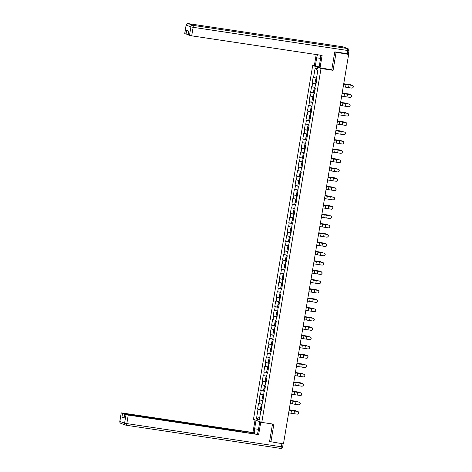 <?xml version="1.0" encoding="UTF-8"?>
<svg xmlns="http://www.w3.org/2000/svg" width="472" height="472" viewBox="0 0 472 472"><rect width="100%" height="100%" fill="white"/><g stroke="black" fill="none" stroke-linecap="round" stroke-linejoin="round"><path stroke-width="0.71" d="M312.694 65.46L253.47 419.348L261.795 422.399L321.019 68.511L312.694 65.46L314.334 65.708M259.795 417.165L256.414 418.971L259.311 420.033L260.933 410.327L261.37 410.487L262.497 401.011L262.951 401.041M256.414 418.971L258.036 409.265L257.606 409.106L261.087 409.631M261.966 404.185L258.556 403.436L257.606 409.106M258.986 403.595L259.6 399.949L259.163 399.79L262.65 400.315M263.523 394.869L260.113 394.12L259.163 399.79M260.55 394.279L261.158 390.633L260.727 390.474L264.208 390.999M265.081 385.553L261.671 384.804L260.727 390.474M262.107 384.963L262.715 381.317L262.284 381.158L265.765 381.683M266.639 376.237L263.234 375.488L262.284 381.158M263.665 375.647L264.273 372.001L263.842 371.842L267.323 372.367M268.202 366.921L264.792 366.172L263.842 371.842M265.223 366.331L265.836 362.685L265.4 362.526L268.881 363.051M269.76 357.605L266.35 356.856L265.4 362.526M266.786 357.015L267.394 353.369L266.957 353.209L270.444 353.734M271.317 348.289L267.907 347.539L266.957 353.209M268.344 347.699L268.952 344.053L268.521 343.893L272.002 344.418M272.875 338.973L269.471 338.223L268.521 343.893M269.901 338.383L270.509 334.736L270.078 334.577L273.559 335.102M274.438 329.657L271.028 328.907L270.078 334.577M271.459 329.067L272.073 325.42L271.636 325.261L275.117 325.786M275.996 320.341L272.586 319.591L271.636 325.261M273.017 319.75L273.63 316.104L273.194 315.945L276.68 316.47M277.554 311.024L274.143 310.275L273.194 315.945M274.58 310.434L275.188 306.788L274.757 306.629L278.238 307.154M279.111 301.708L275.707 300.959L274.757 306.629M276.138 301.118L276.745 297.472L276.315 297.313L279.796 297.838M280.669 292.392L277.265 291.643L276.315 297.313M277.695 291.802L278.303 288.156L277.872 287.997L281.353 288.522M282.232 283.076L278.822 282.327L277.872 287.997M279.253 282.486L279.866 278.84L279.43 278.687L282.917 279.206M283.79 273.76L280.38 273.011L279.43 278.687M280.816 273.17L281.424 269.524L280.993 269.37L284.474 269.89M285.348 264.444L281.937 263.695L280.993 269.37M282.374 263.854L282.982 260.208L282.551 260.054L286.032 260.573M286.905 255.128L283.501 254.378L282.551 260.054M283.932 254.538L284.539 250.892L284.109 250.738L287.59 251.257M288.469 245.812L285.058 245.062L284.109 250.738M285.489 245.222L286.103 241.575L285.666 241.422L289.147 241.941M290.026 236.496L286.616 235.746L285.666 241.422M287.047 235.906L287.66 232.265L287.224 232.106L290.711 232.625M291.584 227.179L288.174 226.43L287.224 232.106M288.61 226.589L289.218 222.949L288.787 222.79L292.268 223.309M293.142 217.863L289.737 217.114L288.787 222.79M290.168 217.273L290.776 213.633L290.345 213.474L293.826 213.993M294.705 208.547L291.295 207.798L290.345 213.474M291.725 207.957L292.339 204.317L291.902 204.158L295.383 204.677M296.263 199.231L292.852 198.482L291.902 204.158M293.283 198.641L293.897 195.001L293.46 194.842L296.947 195.361M297.82 189.915L294.41 189.166L293.46 194.842M294.847 189.325L295.454 185.685L295.024 185.525L298.505 186.045M299.378 180.599L295.973 179.85L295.024 185.525M296.404 180.009L297.012 176.369L296.581 176.209L300.062 176.729M300.935 171.283L297.531 170.534L296.581 176.209M297.962 170.693L298.57 167.053L298.139 166.893L301.62 167.412M302.499 161.967L299.089 161.218L298.139 166.893M299.519 161.377L300.133 157.737L299.696 157.577L303.183 158.096M304.056 152.651L300.646 151.901L299.696 157.577M301.083 152.061L301.691 148.42L301.26 148.261L304.741 148.78M305.614 143.335L302.204 142.585L301.26 148.261M302.641 142.745L303.248 139.104L302.817 138.945L306.298 139.464M307.172 134.018L303.767 133.269L302.817 138.945M304.198 133.428L304.806 129.788L304.375 129.629L307.856 130.148M308.735 124.702L305.325 123.953L304.375 129.629M305.756 124.112L306.369 120.472L305.933 120.313L309.414 120.832M310.293 115.386L306.883 114.637L305.933 120.313M307.313 114.796L307.927 111.156L307.49 110.997L310.977 111.516M311.85 106.07L308.44 105.321L307.49 110.997M308.877 105.48L309.484 101.84L309.054 101.681L312.535 102.2M313.408 96.754L310.004 96.005L309.054 101.681M310.434 96.164L311.042 92.524L310.611 92.365L314.092 92.884M314.971 87.438L311.561 86.689L310.611 92.365M311.992 86.848L312.606 83.208L312.169 83.048L315.65 83.573M316.529 78.122L313.119 77.373L312.169 83.048M313.55 77.532L315.178 67.832L318.075 68.888L316.447 78.594L316.883 78.753L315.933 84.429L315.497 84.27L314.889 87.91L315.326 88.069L314.376 93.745L313.939 93.586L313.331 97.226L313.762 97.385L312.812 103.061L312.381 102.902L311.254 112.377L310.824 112.218L310.21 115.858L310.647 116.018L308.653 125.174L309.089 125.334L308.139 131.01L307.703 130.85L307.095 134.49L307.526 134.65L306.576 140.326L306.145 140.166L305.537 143.807L305.968 143.966L305.018 149.642L304.587 149.482L303.461 158.952L303.03 158.798L302.416 162.439L302.853 162.598L301.903 168.268L301.466 168.115L300.859 171.755L301.289 171.914L300.345 177.584L299.909 177.431L299.301 181.071L299.732 181.23L298.782 186.9L298.351 186.747L297.224 196.216L296.794 196.063L296.18 199.703L296.617 199.862L295.667 205.532L295.23 205.373L294.622 209.019L295.059 209.179L294.109 214.848L293.672 214.689L293.065 218.335L293.495 218.495L292.546 224.165L292.115 224.005L290.988 233.481L290.557 233.321L289.944 236.968L290.38 237.127L288.386 246.284L288.823 246.443L287.873 252.113L287.436 251.954L286.828 255.6L287.259 255.759L286.309 261.429L285.879 261.27L285.271 264.916L285.702 265.075L284.752 270.745L284.321 270.586L283.194 280.061L282.763 279.902L282.15 283.548L282.586 283.707L281.637 289.377L281.2 289.218L280.592 292.864L281.023 293.023L280.079 298.693L279.642 298.534L279.035 302.18L279.465 302.34L278.515 308.009L278.085 307.85L276.958 317.326L276.527 317.166L275.913 320.812L276.35 320.972L275.4 326.642L274.964 326.482L274.356 330.129L274.792 330.288L273.843 335.958L273.406 335.798L272.798 339.445L273.229 339.604L272.279 345.274L271.848 345.115L270.721 354.59L270.291 354.431L269.677 358.077L270.114 358.23L268.12 367.393L268.556 367.546L267.606 373.222L267.17 373.063L266.562 376.709L266.993 376.862L266.043 382.538L265.612 382.379L265.004 386.025L265.435 386.179L264.485 391.854L264.055 391.695L262.928 401.171L262.497 401.011M263.016 400.628L259.6 399.949M264.58 391.312L261.158 390.633M264.055 391.695L264.509 391.725M266.137 381.995L262.715 381.317M265.612 382.379L266.066 382.408M267.695 372.679L264.273 372.001M267.17 373.063L267.624 373.092M269.252 363.363L265.836 362.685M268.733 363.747L269.188 363.776M270.81 354.047L267.394 353.369M270.291 354.431L270.745 354.46M272.373 344.731L268.952 344.053M271.848 345.115L272.303 345.144M273.931 335.415L270.509 334.736M273.406 335.798L273.86 335.828M275.489 326.099L272.073 325.42M274.964 326.482L275.424 326.512M277.046 316.783L273.63 316.104M276.527 317.166L276.981 317.196M278.61 307.467L275.188 306.788M278.085 307.85L278.539 307.88M280.167 298.156L276.745 297.472M279.642 298.534L280.097 298.564M281.725 288.84L278.303 288.156M281.2 289.218L281.654 289.248M283.283 279.524L279.866 278.84M282.763 279.902L283.218 279.931M284.846 270.208L281.424 269.524M284.321 270.586L284.775 270.615M286.404 260.892L282.982 260.208M285.879 261.27L286.333 261.299M287.961 251.576L284.539 250.892M287.436 251.954L287.89 251.983M289.519 242.26L286.103 241.575M289 242.637L289.454 242.667M291.077 232.944L287.66 232.265M290.557 233.321L291.012 233.351M292.64 223.628L289.218 222.949M292.115 224.005L292.569 224.035M294.198 214.312L290.776 213.633M293.672 214.689L294.127 214.719M295.755 204.995L292.339 204.317M295.23 205.373L295.69 205.403M297.313 195.679L293.897 195.001M296.794 196.063L297.248 196.087M298.876 186.363L295.454 185.685M298.351 186.747L298.805 186.77M300.434 177.047L297.012 176.369M299.909 177.431L300.363 177.454M301.991 167.731L298.57 167.053M301.466 168.115L301.921 168.138M303.549 158.415L300.133 157.737M303.03 158.798L303.484 158.822M305.113 149.099L301.691 148.42M304.587 149.482L305.042 149.506M306.67 139.783L303.248 139.104M306.145 140.166L306.599 140.19M308.228 130.467L304.806 129.788M307.703 130.85L308.157 130.874M309.785 121.151L306.369 120.472M309.266 121.534L309.721 121.558M311.343 111.835L307.927 111.156M310.824 112.218L311.278 112.242M312.906 102.518L309.484 101.84M312.381 102.902L312.836 102.925M314.464 93.202L311.042 92.524M313.939 93.586L314.393 93.609M316.022 83.886L312.606 83.208M315.497 84.27L315.957 84.299M347.97 54.168L348.649 54.038L348.141 53.843M348.006 53.979L347.085 53.843L348.643 54.416L334.754 52.05M317.75 70.818L315.178 67.832M269.577 441.526L283.465 443.892L348.643 54.416M270.881 442.004L273.86 424.21L261.795 422.399M331.491 69.738L333.079 70.322L336.058 52.528M333.079 70.322L321.019 68.511M261.458 409.944L258.036 409.265M260.933 410.327L261.388 410.357M343.221 86.807L351.569 88.081A1.363 1.351 -101.9 0 0 353.144 86.712A1.363 1.351 -101.9 0 0 352.018 85.391L343.669 84.116M343.681 84.063L352.136 85.367A1.363 1.351 78.1 0 1 352.136 88.057M350.926 85.155A1.363 1.021 103.1 0 0 350.366 84.7A1.363 1.021 103.1 0 0 350.283 84.689L343.734 83.727M343.728 83.774L350.283 84.689M316.482 81.154L315.355 81.072L316.447 81.355M315.355 81.072L314.971 83.367L316.063 83.656M316.452 81.302L316.134 81.202L316.47 81.208M316.11 78.039L315.473 80.352L316.564 80.641M315.856 78.057L316.505 78.246M319.155 66.865L314.299 65.927L316.205 54.528M315.278 66.286L316.7 57.802A6.82 1.959 -81.5 0 1 317.449 54.717M348.36 53.796L334.784 51.867L331.786 69.785L319.025 67.655L320.441 59.177A6.82 1.959 -81.5 0 0 320.748 55.212M320.004 68.015L322.116 55.419L191.697 35.848L188.139 34.904L188.776 31.093M188.192 34.58L184.694 33.642L186.121 25.099L184.764 33.683M188.21 34.946L188.853 31.122L186.67 30.32L186.033 34.143M257.246 434.199A6.82 1.959 -81.5 0 0 258.367 430.145L259.783 421.661L260.768 422.021L258.656 434.623L128.242 415.059L126.815 423.596L281.359 446.783L281.884 443.656M258.497 429.355L254.62 428.771A6.82 1.959 -81.5 0 0 254.378 433.768M254.62 428.771L256.036 420.292L255.057 419.933L252.945 432.529L253.93 432.889L124.797 413.796L124.744 414.097M253.794 433.679L253.93 432.889M252.945 432.529L121.239 412.847L119.876 421.431L124.59 423.154L126.018 414.617L124.685 414.109L125.977 414.227L211.58 427.072L258.656 434.623M121.31 412.888L124.797 413.796M124.095 417.608L121.935 417.177L124.112 417.974L124.685 414.109M126.018 414.617L128.242 415.059M270.426 441.839L269.547 441.703L272.509 424.009M341.663 96.123L350.012 97.397A1.363 1.351 -101.9 0 0 351.581 96.028A1.363 1.351 -101.9 0 0 350.46 94.707L342.111 93.432M342.123 93.379L350.578 94.683A1.363 1.351 78.1 0 1 350.572 97.374M340.106 105.439L348.454 106.713A1.363 1.351 -101.9 0 0 350.023 105.344A1.363 1.351 -101.9 0 0 348.902 104.023L340.554 102.748M340.56 102.695L349.02 103.999A1.363 1.351 78.1 0 1 349.014 106.69M338.542 114.755L346.891 116.029A1.363 1.351 -101.9 0 0 348.466 114.661A1.363 1.351 -101.9 0 0 347.345 113.339L338.996 112.065M339.002 112.011L347.463 113.315A1.363 1.351 78.1 0 1 347.457 116.006M336.984 124.071L345.333 125.345A1.363 1.351 -101.9 0 0 346.908 123.977A1.363 1.351 -101.9 0 0 345.781 122.655L337.433 121.381M337.445 121.328L345.899 122.631A1.363 1.351 78.1 0 1 345.899 125.322M335.427 133.387L343.775 134.662A1.363 1.351 -101.9 0 0 345.351 133.293A1.363 1.351 -101.9 0 0 344.224 131.971L335.875 130.697M335.887 130.644L344.342 131.948A1.363 1.351 78.1 0 1 344.336 134.638M349.368 94.471A1.363 1.021 103.1 0 0 348.808 94.016A1.363 1.021 103.1 0 0 348.719 94.005L342.176 93.043M342.171 93.09L348.719 94.005M314.918 90.471L313.797 90.388L314.889 90.671M313.797 90.388L313.408 92.683L314.505 92.972M314.895 90.618L314.57 90.518L314.912 90.524M314.553 87.355L313.915 89.668L315.007 89.957M314.299 87.373L314.948 87.562M347.811 103.787A1.363 1.021 103.1 0 0 347.25 103.333A1.363 1.021 103.1 0 0 347.162 103.321L340.619 102.359M340.613 102.406L347.162 103.321M313.361 99.787L312.234 99.704L313.331 99.987M312.234 99.704L311.85 101.999L312.942 102.288M313.337 99.934L313.013 99.834L313.355 99.84M312.989 96.671L312.358 98.984L313.449 99.273M312.741 96.689L313.39 96.878M346.253 113.103A1.363 1.021 103.1 0 0 345.687 112.649A1.363 1.021 103.1 0 0 345.604 112.637L339.061 111.675M339.049 111.722L345.604 112.637M311.803 109.103L310.676 109.02L311.768 109.303M310.676 109.02L310.293 111.315L311.384 111.604M311.78 109.25L311.455 109.15L311.791 109.156M311.431 105.988L310.794 108.3L311.892 108.59M311.184 105.999L311.833 106.194M344.69 122.419A1.363 1.021 103.1 0 0 344.129 121.965A1.363 1.021 103.1 0 0 344.047 121.953L337.498 120.991M337.492 121.038L344.047 121.953M310.246 118.419L309.119 118.336L310.21 118.62M309.119 118.336L308.735 120.631L309.827 120.92M310.222 118.566L309.897 118.466L310.234 118.472M309.874 115.304L309.237 117.616L310.328 117.906M309.62 115.315L310.269 115.51M343.132 131.735A1.363 1.021 103.1 0 0 342.572 131.281A1.363 1.021 103.1 0 0 342.489 131.269L335.94 130.307M335.934 130.355L342.489 131.269M308.682 127.735L307.561 127.652L308.653 127.936M307.561 127.652L307.172 129.947L308.269 130.237M308.658 127.882L308.334 127.782L308.676 127.788M308.316 124.62L307.679 126.933L308.771 127.222M308.063 124.632L308.712 124.826M333.869 142.703L342.218 143.978A1.363 1.351 -101.9 0 0 343.787 142.609A1.363 1.351 -101.9 0 0 342.666 141.287L334.318 140.013M334.323 139.96L342.784 141.264A1.363 1.351 78.1 0 1 342.778 143.954M341.575 141.051A1.363 1.021 103.1 0 0 341.014 140.597A1.363 1.021 103.1 0 0 340.926 140.585L334.382 139.624M334.377 139.671L340.926 140.585M307.124 137.051L305.998 136.969L307.095 137.252M305.998 136.969L305.614 139.264L306.706 139.553M307.101 137.199L306.776 137.098L307.119 137.104M306.753 133.936L306.121 136.249L307.213 136.532M306.505 133.948L307.154 134.142M332.306 152.019L340.654 153.294A1.363 1.351 -101.9 0 0 342.229 151.925A1.363 1.351 -101.9 0 0 341.108 150.603L332.76 149.329M332.766 149.276L341.226 150.58A1.363 1.351 78.1 0 1 341.221 153.27M340.017 150.367A1.363 1.021 103.1 0 0 339.451 149.913A1.363 1.021 103.1 0 0 339.368 149.901L332.825 148.94M332.813 148.987L339.368 149.901M305.567 146.367L304.44 146.285L305.531 146.568M304.44 146.285L304.056 148.58L305.148 148.869M305.543 146.515L305.219 146.414L305.561 146.42M305.195 143.252L304.564 145.565L305.655 145.848M304.947 143.264L305.596 143.458M330.748 161.33L339.097 162.61A1.363 1.351 -101.9 0 0 340.672 161.241A1.363 1.351 -101.9 0 0 339.545 159.919L331.197 158.645M331.208 158.592L339.663 159.896A1.363 1.351 78.1 0 1 339.663 162.586M338.453 159.683A1.363 1.021 103.1 0 0 337.893 159.229A1.363 1.021 103.1 0 0 337.81 159.217L331.261 158.256M331.255 158.303L337.81 159.217M304.009 155.683L302.882 155.601L303.974 155.884M302.882 155.601L302.499 157.896L303.59 158.185M303.986 155.831L303.661 155.73L303.998 155.736M303.638 152.568L303 154.881L304.092 155.164M303.39 152.58L304.033 152.775M329.19 170.646L337.539 171.926A1.363 1.351 -101.9 0 0 339.114 170.557A1.363 1.351 -101.9 0 0 337.987 169.236L329.639 167.961M329.651 167.908L338.105 169.212A1.363 1.351 78.1 0 1 338.105 171.902M336.896 169A1.363 1.021 103.1 0 0 336.335 168.545A1.363 1.021 103.1 0 0 336.253 168.533L329.704 167.572M329.698 167.619L336.253 168.533M302.452 164.999L301.325 164.917L302.416 165.2M301.325 164.917L300.941 167.212L302.033 167.501M302.422 165.147L302.104 165.047L302.44 165.052M302.08 161.884L301.443 164.197L302.534 164.48M301.826 161.896L302.475 162.091M327.633 179.962L335.981 181.236A1.363 1.351 -101.9 0 0 337.551 179.873A1.363 1.351 -101.9 0 0 336.43 178.552L328.081 177.277M328.087 177.224L336.548 178.528A1.363 1.351 78.1 0 1 336.542 181.218M335.338 178.316A1.363 1.021 103.1 0 0 334.778 177.861A1.363 1.021 103.1 0 0 334.689 177.85L328.146 176.888M328.14 176.935L334.689 177.85M300.888 174.315L299.767 174.227L300.859 174.516M299.767 174.227L299.378 176.528L300.469 176.817M300.865 174.463L300.54 174.363L300.882 174.369M300.517 171.2L299.885 173.513L300.977 173.796M300.269 171.212L300.918 171.407M326.069 189.278L334.418 190.552A1.363 1.351 -101.9 0 0 335.993 189.189A1.363 1.351 -101.9 0 0 334.872 187.868L326.524 186.593M326.53 186.54L334.99 187.844A1.363 1.351 78.1 0 1 334.984 190.535M333.781 187.632A1.363 1.021 103.1 0 0 333.22 187.177A1.363 1.021 103.1 0 0 333.132 187.166L326.589 186.204M326.577 186.251L333.132 187.166M299.331 183.632L298.204 183.543L299.295 183.832M298.204 183.543L297.82 185.844L298.912 186.133M299.307 183.779L298.982 183.679L299.325 183.685M298.959 180.516L298.328 182.829L299.419 183.112M298.711 180.528L299.36 180.723M324.512 198.594L332.86 199.868A1.363 1.351 -101.9 0 0 334.436 198.505A1.363 1.351 -101.9 0 0 333.309 197.184L324.96 195.91M324.972 195.856L333.427 197.16A1.363 1.351 78.1 0 1 333.427 199.851M332.223 196.948A1.363 1.021 103.1 0 0 331.657 196.494A1.363 1.021 103.1 0 0 331.574 196.476L325.025 195.52M325.019 195.567L331.574 196.476M297.773 192.948L296.646 192.859L297.738 193.148M296.646 192.859L296.263 195.16L297.354 195.449M297.749 193.095L297.425 192.989L297.761 193.001M297.401 189.832L296.764 192.145L297.861 192.428M297.153 189.844L297.797 190.039M322.954 207.91L331.303 209.184A1.363 1.351 -101.9 0 0 332.878 207.822A1.363 1.351 -101.9 0 0 331.751 206.5L323.403 205.226M323.414 205.172L331.869 206.476A1.363 1.351 78.1 0 1 331.869 209.167M330.66 206.264A1.363 1.021 103.1 0 0 330.099 205.81A1.363 1.021 103.1 0 0 330.017 205.792L323.467 204.836M323.462 204.883L330.017 205.792M296.215 202.264L295.088 202.175L296.18 202.464M295.088 202.175L294.705 204.476L295.796 204.76M296.186 202.411L295.867 202.305L296.204 202.317M295.844 199.149L295.207 201.461L296.298 201.745M295.59 199.16L296.239 199.355M321.397 217.226L329.745 218.501A1.363 1.351 -101.9 0 0 331.314 217.138A1.363 1.351 -101.9 0 0 330.193 215.816L321.845 214.542M321.857 214.489L330.312 215.792A1.363 1.351 78.1 0 1 330.306 218.483M329.102 215.58A1.363 1.021 103.1 0 0 328.541 215.126A1.363 1.021 103.1 0 0 328.453 215.108L321.91 214.152M321.904 214.2L328.453 215.108M294.652 211.58L293.531 211.491L294.622 211.78M293.531 211.491L293.142 213.792L294.239 214.076M294.628 211.727L294.304 211.621L294.646 211.633M294.286 208.465L293.649 210.777L294.74 211.061M294.032 208.477L294.681 208.671M319.839 226.542L328.188 227.817A1.363 1.351 -101.9 0 0 329.757 226.454A1.363 1.351 -101.9 0 0 328.636 225.132L320.287 223.858M320.293 223.805L328.754 225.109A1.363 1.351 78.1 0 1 328.748 227.799M327.544 224.896A1.363 1.021 103.1 0 0 326.984 224.442A1.363 1.021 103.1 0 0 326.895 224.424L320.352 223.468M320.346 223.516L326.895 224.424M293.094 220.896L291.967 220.807L293.065 221.097M291.967 220.807L291.584 223.108L292.675 223.392M293.071 221.043L292.746 220.937L293.088 220.949M292.723 217.781L292.091 220.094L293.183 220.377M292.475 217.793L293.124 217.987M318.276 235.858L326.624 237.133A1.363 1.351 -101.9 0 0 328.199 235.77A1.363 1.351 -101.9 0 0 327.078 234.448L318.73 233.174M318.736 233.121L327.196 234.425A1.363 1.351 78.1 0 1 327.19 237.115M325.987 234.212A1.363 1.021 103.1 0 0 325.42 233.758A1.363 1.021 103.1 0 0 325.338 233.74L318.795 232.785M318.783 232.826L325.338 233.74M291.537 230.212L290.41 230.124L291.501 230.413M290.41 230.124L290.026 232.425L291.118 232.708M291.513 230.36L291.189 230.253L291.525 230.265M291.165 227.097L290.528 229.41L291.625 229.693M290.917 227.109L291.566 227.303M316.718 245.174L325.066 246.449A1.363 1.351 -101.9 0 0 326.642 245.086A1.363 1.351 -101.9 0 0 325.515 243.764L317.166 242.49M317.178 242.437L325.633 243.741A1.363 1.351 78.1 0 1 325.633 246.431M324.423 243.528A1.363 1.021 103.1 0 0 323.863 243.074A1.363 1.021 103.1 0 0 323.78 243.056L317.231 242.101M317.225 242.142L323.78 243.056M289.979 239.528L288.852 239.44L289.944 239.729M288.852 239.44L288.469 241.741L289.56 242.024M289.955 239.676L289.631 239.57L289.967 239.581M289.607 236.413L288.97 238.726L290.062 239.009M289.354 236.425L290.003 236.619M315.16 254.491L323.509 255.765A1.363 1.351 -101.9 0 0 325.084 254.402A1.363 1.351 -101.9 0 0 323.957 253.08L315.609 251.806M315.62 251.747L324.075 253.057A1.363 1.351 78.1 0 1 324.069 255.747M322.866 252.844A1.363 1.021 103.1 0 0 322.305 252.39A1.363 1.021 103.1 0 0 322.223 252.372L315.674 251.417M315.668 251.458L322.223 252.372M288.416 248.844L287.295 248.756L288.386 249.045M287.295 248.756L286.905 251.057L288.003 251.34M288.392 248.992L288.067 248.886L288.41 248.897M288.05 245.729L287.413 248.042L288.504 248.325M287.796 245.741L288.445 245.936M313.603 263.807L321.951 265.081A1.363 1.351 -101.9 0 0 323.521 263.718A1.363 1.351 -101.9 0 0 322.4 262.397L314.051 261.122M314.057 261.063L322.518 262.373A1.363 1.351 78.1 0 1 322.512 265.063M321.308 262.161A1.363 1.021 103.1 0 0 320.748 261.706A1.363 1.021 103.1 0 0 320.659 261.689L314.116 260.733M314.11 260.774L320.659 261.689M286.858 258.16L285.731 258.072L286.828 258.361M285.731 258.072L285.348 260.373L286.439 260.656M286.834 258.308L286.51 258.202L286.852 258.213M286.486 255.045L285.855 257.358L286.947 257.641M286.238 255.057L286.887 255.252M312.039 273.123L320.388 274.397A1.363 1.351 -101.9 0 0 321.963 273.034A1.363 1.351 -101.9 0 0 320.842 271.713L312.493 270.438M312.499 270.379L320.96 271.689A1.363 1.351 78.1 0 1 320.954 274.38M319.75 271.477A1.363 1.021 103.1 0 0 319.184 271.022A1.363 1.021 103.1 0 0 319.101 271.005L312.558 270.049M312.547 270.09L319.101 271.005M285.3 267.476L284.173 267.388L285.265 267.677M284.173 267.388L283.79 269.689L284.882 269.972M285.277 267.624L284.952 267.518L285.294 267.53M284.929 264.361L284.297 266.674L285.389 266.957M284.681 264.373L285.33 264.568M310.482 282.439L318.83 283.713A1.363 1.351 -101.9 0 0 320.405 282.35A1.363 1.351 -101.9 0 0 319.278 281.029L310.93 279.754M310.942 279.695L319.397 281.005A1.363 1.351 78.1 0 1 319.397 283.696M318.187 280.793A1.363 1.021 103.1 0 0 317.627 280.338A1.363 1.021 103.1 0 0 317.544 280.321L310.995 279.365M310.989 279.406L317.544 280.321M283.743 276.793L282.616 276.704L283.707 276.993M282.616 276.704L282.232 279.005L283.324 279.288M283.719 276.94L283.395 276.834L283.731 276.846M283.371 273.677L282.734 275.99L283.825 276.273M283.123 273.689L283.766 273.884M308.924 291.755L317.272 293.029A1.363 1.351 -101.9 0 0 318.848 291.666A1.363 1.351 -101.9 0 0 317.721 290.345L309.372 289.07M309.384 289.012L317.839 290.321A1.363 1.351 78.1 0 1 317.839 293.012M316.629 290.109A1.363 1.021 103.1 0 0 316.069 289.655A1.363 1.021 103.1 0 0 315.986 289.637L309.437 288.681M309.431 288.722L315.986 289.637M282.185 286.109L281.058 286.02L282.15 286.309M281.058 286.02L280.675 288.321L281.766 288.604M282.156 286.256L281.837 286.15L282.173 286.162M281.813 282.993L281.176 285.306L282.268 285.589M281.56 283.005L282.209 283.2M307.366 301.071L315.715 302.346A1.363 1.351 -101.9 0 0 317.284 300.983A1.363 1.351 -101.9 0 0 316.163 299.661L307.815 298.387M307.821 298.328L316.281 299.637A1.363 1.351 78.1 0 1 316.275 302.322M315.072 299.425A1.363 1.021 103.1 0 0 314.511 298.971A1.363 1.021 103.1 0 0 314.423 298.953L307.88 297.997M307.874 298.038L314.423 298.953M280.622 295.425L279.501 295.336L280.592 295.625M279.501 295.336L279.111 297.637L280.203 297.921M280.598 295.572L280.274 295.466L280.616 295.478M280.25 292.31L279.619 294.622L280.71 294.906M280.002 292.321L280.651 292.516M305.803 310.387L314.151 311.662A1.363 1.351 -101.9 0 0 315.727 310.299A1.363 1.351 -101.9 0 0 314.606 308.977L306.257 307.703M306.263 307.644L314.724 308.953A1.363 1.351 78.1 0 1 314.718 311.638M313.514 308.741A1.363 1.021 103.1 0 0 312.954 308.287A1.363 1.021 103.1 0 0 312.865 308.269L306.322 307.313M306.31 307.355L312.865 308.269M279.064 304.741L277.937 304.652L279.029 304.942M277.937 304.652L277.554 306.953L278.645 307.237M279.04 304.888L278.716 304.782L279.058 304.794M278.692 301.626L278.061 303.938L279.153 304.222M278.445 301.637L279.094 301.832M304.245 319.703L312.594 320.978A1.363 1.351 -101.9 0 0 314.169 319.615A1.363 1.351 -101.9 0 0 313.042 318.293L304.694 317.019M304.706 316.96L313.16 318.27A1.363 1.351 78.1 0 1 313.16 320.954M311.957 318.051A1.363 1.021 103.1 0 0 311.39 317.603A1.363 1.021 103.1 0 0 311.308 317.585L304.759 316.629M304.753 316.671L311.308 317.585M277.507 314.057L276.38 313.968L277.471 314.258M276.38 313.968L275.996 316.269L277.088 316.553M277.483 314.204L277.158 314.098L277.495 314.11M277.135 310.942L276.498 313.255L277.595 313.538M276.887 310.954L277.53 311.148M302.688 329.019L311.036 330.294A1.363 1.351 -101.9 0 0 312.611 328.931A1.363 1.351 -101.9 0 0 311.485 327.609L303.136 326.335M303.148 326.276L311.603 327.58A1.363 1.351 78.1 0 1 311.603 330.27M310.393 327.367A1.363 1.021 103.1 0 0 309.833 326.919A1.363 1.021 103.1 0 0 309.75 326.901L303.201 325.945M303.195 325.987L309.75 326.901M275.949 323.373L274.822 323.285L275.913 323.574M274.822 323.285L274.438 325.586L275.53 325.869M275.919 323.515L275.601 323.414L275.937 323.426M275.577 320.258L274.94 322.571L276.031 322.854M275.323 320.27L275.972 320.464M301.13 338.336L309.479 339.61A1.363 1.351 -101.9 0 0 311.048 338.247A1.363 1.351 -101.9 0 0 309.927 336.925L301.578 335.651M301.59 335.592L310.045 336.896A1.363 1.351 78.1 0 1 310.039 339.586M308.836 336.683A1.363 1.021 103.1 0 0 308.275 336.235A1.363 1.021 103.1 0 0 308.187 336.217L301.643 335.262M301.637 335.303L308.187 336.217M274.385 332.689L273.264 332.601L274.356 332.89M273.264 332.601L272.875 334.902L273.972 335.185M274.362 332.831L274.037 332.731L274.38 332.742M274.02 329.574L273.382 331.887L274.474 332.17M273.766 329.586L274.415 329.781M299.572 347.652L307.921 348.926A1.363 1.351 -101.9 0 0 309.49 347.563A1.363 1.351 -101.9 0 0 308.369 346.241L300.021 344.967M300.027 344.908L308.487 346.212A1.363 1.351 78.1 0 1 308.481 348.902M307.278 346A1.363 1.021 103.1 0 0 306.717 345.551A1.363 1.021 103.1 0 0 306.629 345.533L300.086 344.578M300.08 344.619L306.629 345.533M272.828 342.005L271.701 341.917L272.798 342.2M271.701 341.917L271.317 344.218L272.409 344.501M272.804 342.147L272.48 342.047L272.822 342.058M272.456 338.89L271.825 341.203L272.916 341.486M272.208 338.902L272.857 339.097M298.009 356.968L306.357 358.242A1.363 1.351 -101.9 0 0 307.933 356.879A1.363 1.351 -101.9 0 0 306.812 355.558L298.463 354.283M298.469 354.224L306.93 355.528A1.363 1.351 78.1 0 1 306.924 358.218M305.72 355.316A1.363 1.021 103.1 0 0 305.154 354.867A1.363 1.021 103.1 0 0 305.071 354.85L298.528 353.894M298.516 353.935L305.071 354.85M271.27 351.321L270.143 351.233L271.235 351.516M270.143 351.233L269.76 353.534L270.851 353.817M271.247 351.463L270.922 351.363L271.258 351.374M270.898 348.206L270.261 350.519L271.359 350.802M270.651 348.218L271.3 348.413M296.451 366.284L304.8 367.558A1.363 1.351 -101.9 0 0 306.375 366.195A1.363 1.351 -101.9 0 0 305.248 364.874L296.9 363.599M296.912 363.54L305.366 364.844A1.363 1.351 78.1 0 1 305.366 367.535M304.157 364.632A1.363 1.021 103.1 0 0 303.596 364.183A1.363 1.021 103.1 0 0 303.514 364.166L296.965 363.21M296.959 363.251L303.514 364.166M269.713 360.637L268.586 360.549L269.677 360.832M268.586 360.549L268.202 362.85L269.294 363.133M269.689 360.779L269.365 360.679L269.701 360.691M269.341 357.522L268.704 359.835L269.795 360.118M269.087 357.534L269.736 357.729M294.894 375.6L303.242 376.874A1.363 1.351 -101.9 0 0 304.818 375.511A1.363 1.351 -101.9 0 0 303.691 374.19L295.342 372.915M295.354 372.856L303.809 374.16A1.363 1.351 78.1 0 1 303.803 376.851M302.599 373.948A1.363 1.021 103.1 0 0 302.039 373.499A1.363 1.021 103.1 0 0 301.956 373.482L295.407 372.526M295.401 372.567L301.956 373.482M268.149 369.954L267.028 369.865L268.12 370.148M267.028 369.865L266.639 372.166L267.736 372.449M268.125 370.095L267.801 369.995L268.143 370.007M267.783 366.838L267.146 369.151L268.238 369.434M267.53 366.85L268.179 367.045M293.336 384.916L301.685 386.19A1.363 1.351 -101.9 0 0 303.254 384.827A1.363 1.351 -101.9 0 0 302.133 383.506L293.785 382.231M293.79 382.172L302.251 383.476A1.363 1.351 78.1 0 1 302.245 386.167M301.042 383.264A1.363 1.021 103.1 0 0 300.481 382.816A1.363 1.021 103.1 0 0 300.393 382.798L293.849 381.842M293.844 381.883L300.393 382.798M266.591 379.27L265.465 379.181L266.562 379.464M265.465 379.181L265.081 381.482L266.173 381.765M266.568 379.411L266.243 379.311L266.586 379.323M266.22 376.154L265.588 378.467L266.68 378.75M265.972 376.166L266.621 376.361M291.773 394.232L300.121 395.507A1.363 1.351 -101.9 0 0 301.697 394.144A1.363 1.351 -101.9 0 0 300.575 392.822L292.227 391.542M292.233 391.489L300.693 392.792A1.363 1.351 78.1 0 1 300.688 395.483M299.484 392.58A1.363 1.021 103.1 0 0 298.918 392.132A1.363 1.021 103.1 0 0 298.835 392.114L292.292 391.158M292.28 391.199L298.835 392.114M265.034 388.586L263.907 388.497L264.998 388.781M263.907 388.497L263.523 390.798L264.615 391.082M265.01 388.727L264.686 388.627L265.028 388.639M264.662 385.471L264.031 387.783L265.122 388.067M264.414 385.482L265.063 385.677M290.215 403.548L298.564 404.823A1.363 1.351 -101.9 0 0 300.139 403.46A1.363 1.351 -101.9 0 0 299.012 402.138L290.663 400.858M290.675 400.805L299.13 402.109A1.363 1.351 78.1 0 1 299.13 404.799M297.921 401.896A1.363 1.021 103.1 0 0 297.36 401.448A1.363 1.021 103.1 0 0 297.277 401.43L290.728 400.474M290.722 400.516L297.277 401.43M263.476 397.902L262.349 397.813L263.441 398.097M262.349 397.813L261.966 400.114L263.057 400.398M263.453 398.043L263.128 397.943L263.464 397.955M263.105 394.787L262.467 397.099L263.559 397.383M262.857 394.798L263.5 394.993M288.657 412.864L297.006 414.139A1.363 1.351 -101.9 0 0 298.581 412.77A1.363 1.351 -101.9 0 0 297.454 411.448L289.106 410.174M289.118 410.121L297.572 411.425A1.363 1.351 78.1 0 1 297.572 414.115M296.363 411.212A1.363 1.021 103.1 0 0 295.802 410.764A1.363 1.021 103.1 0 0 295.72 410.746L289.171 409.79M289.165 409.832L295.72 410.746M261.919 407.212L260.792 407.129L261.883 407.413M260.792 407.129L260.408 409.43L261.5 409.714M261.889 407.36L261.571 407.259L261.907 407.271M261.547 404.103L260.91 406.416L262.001 406.699M261.293 404.115L261.942 404.309M345.575 87.096L346.029 84.411M348.578 87.556L349.026 84.866M347.132 53.719L347.675 50.498L193.131 27.311A1.817 0.519 98.5 0 0 192.93 25.335L347.475 48.522L342.761 46.793L188.216 23.606L192.93 25.335A1.817 1.74 110.1 0 0 190.906 26.869L186.192 25.14A1.817 1.74 -69.9 0 1 188.216 23.606A1.817 0.519 98.5 0 0 188.186 23.6A1.817 1.817 0 0 0 186.121 25.099M189.478 35.406L190.906 26.869L193.131 27.311L191.697 35.848M320.565 58.386L316.7 57.802M188.151 23.6A1.817 0.519 98.5 0 1 188.186 23.6L342.731 46.787A1.817 0.519 98.5 0 1 342.761 46.793A1.817 1.74 110.1 0 1 343.091 46.881A1.817 1.817 0 0 0 342.731 46.787A1.817 0.519 98.5 0 0 342.702 46.787M348.967 50.616A1.817 1.817 0 0 0 347.799 48.604A1.817 1.74 -69.9 0 0 347.475 48.522A1.817 0.519 98.5 0 1 347.675 50.498L348.967 50.616L348.43 53.837M282.58 446.86L281.359 446.783A1.817 0.519 98.5 0 1 280.586 448.4A1.817 0.519 98.5 0 1 280.557 448.394L126.077 425.213M124.755 414.151L124.112 417.974M121.935 417.177L122.572 413.354M119.876 421.431L119.805 421.39A1.817 1.817 0 0 0 120.974 423.396A1.817 1.74 -69.9 0 1 119.876 421.431M124.59 423.154A1.817 1.74 110.1 0 0 126.012 425.207A1.817 0.519 98.5 0 0 126.042 425.213A1.817 0.519 98.5 0 0 126.815 423.596L124.59 423.154M344.017 96.412L344.466 93.727M347.02 96.872L347.469 94.182M342.46 105.728L342.908 103.043M345.457 106.188L345.905 103.498M340.902 115.044L341.35 112.36M343.899 115.504L344.348 112.814M339.338 124.36L339.793 121.676M342.342 124.814L342.79 122.13M337.781 133.676L338.229 130.992M340.784 134.131L341.232 131.446M336.223 142.992L336.672 140.302M339.221 143.447L339.675 140.762M334.666 152.308L335.114 149.618M337.663 152.763L338.111 150.078M333.102 161.625L333.556 158.934M336.105 162.079L336.554 159.394M331.545 170.941L331.993 168.25M334.548 171.395L334.996 168.71M329.987 180.257L330.435 177.566M332.984 180.711L333.438 178.027M328.429 189.573L328.878 186.882M331.427 190.027L331.875 187.343M326.872 198.889L327.32 196.199M329.869 199.343L330.317 196.659M325.308 208.205L325.763 205.515M328.311 208.659L328.76 205.975M323.751 217.521L324.199 214.831M326.754 217.975L327.202 215.291M322.193 226.837L322.642 224.147M325.19 227.292L325.645 224.607M320.636 236.153L321.084 233.463M323.633 236.608L324.081 233.923M319.072 245.469L319.526 242.779M322.075 245.924L322.523 243.239M317.514 254.786L317.963 252.095M320.517 255.24L320.966 252.555M315.957 264.102L316.405 261.411M318.954 264.556L319.408 261.872M314.399 273.418L314.848 270.727M317.396 273.872L317.845 271.188M312.842 282.734L313.29 280.043M315.839 283.188L316.287 280.504M311.278 292.05L311.726 289.36M314.281 292.504L314.73 289.82M309.721 301.366L310.169 298.676M312.718 301.82L313.172 299.136M308.163 310.682L308.611 307.992M311.16 311.137L311.608 308.452M306.605 319.998L307.054 317.308M309.602 320.453L310.051 317.768M305.042 329.314L305.496 326.624M308.045 329.769L308.493 327.084M303.484 338.63L303.933 335.94M306.487 339.085L306.936 336.4M301.927 347.947L302.375 345.256M304.924 348.401L305.378 345.716M300.369 357.257L300.817 354.572M303.366 357.717L303.815 355.032M298.805 366.573L299.26 363.888M301.809 367.033L302.257 364.343M297.248 375.889L297.696 373.204M300.251 376.349L300.699 373.659M295.69 385.205L296.139 382.521M298.688 385.665L299.142 382.975M294.133 394.521L294.581 391.837M297.13 394.981L297.578 392.291M292.575 403.837L293.023 401.153M295.572 404.297L296.021 401.607M291.012 413.153L291.46 410.469M294.015 413.614L294.463 410.923M348.649 54.038L348.59 54.398M350.366 84.7L349.858 84.582M347.799 48.604L343.091 46.881M121.239 412.847L119.805 421.39M120.974 423.396L125.688 425.124A1.817 1.817 0 0 0 126.042 425.213L280.586 448.4A1.817 1.817 0 0 0 282.651 446.901L283.165 443.851M211.639 427.077L211.692 426.753M348.808 94.016L348.295 93.898M347.25 103.333L346.737 103.215M345.687 112.649L345.179 112.531M344.129 121.965L343.622 121.847M342.572 131.281L342.058 131.163M341.014 140.597L340.501 140.479M339.451 149.913L338.943 149.795M337.893 159.229L337.386 159.111M336.335 168.545L335.822 168.427M334.778 177.861L334.264 177.743M333.22 187.177L332.707 187.059M331.657 196.494L331.149 196.376M330.099 205.81L329.592 205.692M328.541 215.126L328.028 215.008M326.984 224.442L326.471 224.324M325.42 233.758L324.913 233.64M323.863 243.074L323.355 242.956M322.305 252.39L321.792 252.272M320.748 261.706L320.234 261.588M319.184 271.022L318.677 270.904M317.627 280.338L317.119 280.22M316.069 289.655L315.556 289.537M314.511 298.971L313.998 298.853M312.954 308.287L312.44 308.169M311.39 317.603L310.883 317.485M309.833 326.919L309.325 326.801M308.275 336.235L307.762 336.117M306.717 345.551L306.204 345.427M305.154 354.867L304.647 354.743M303.596 364.183L303.089 364.059M302.039 373.499L301.525 373.376M300.481 382.816L299.968 382.692M298.918 392.132L298.41 392.008M297.36 401.448L296.853 401.324M295.802 410.764L295.289 410.64"/></g></svg>
